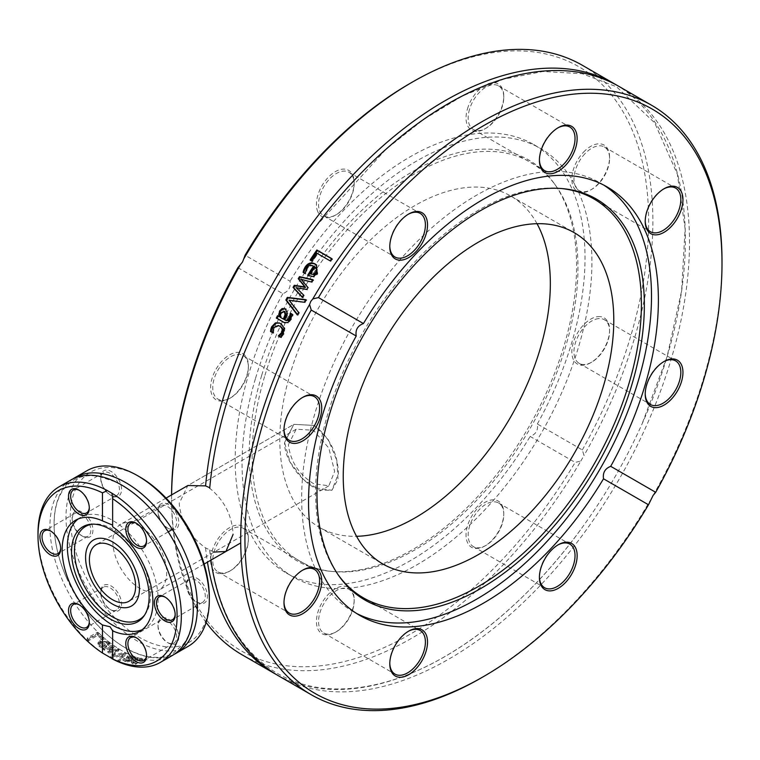 <?xml version="1.0" encoding="UTF-8"?>
<svg xmlns="http://www.w3.org/2000/svg" width="760" height="760" viewBox="0 0 760 760"><rect width="100%" height="100%" fill="white"/><g stroke="black" fill="none" stroke-linecap="round" stroke-linejoin="round"><path stroke-width="0.57" stroke-dasharray="3.8 2.85" d="M214.13 552.064L205.57 547.884C189.715 536.456 180.918 521.626 179.208 503.395L187.853 485.526L293.816 424.346L284.582 442.558L290.016 462.07L303.506 479.531L319.305 490.095L331.901 490.304L338.029 479.284L336.784 460.322L328.396 439.916L314.222 425.438L293.816 424.346L284.582 442.558C284.164 459.04 299.877 479.674 314.222 487.625L331.901 490.304L338.438 473.641C337.734 453.321 329.659 437.256 314.222 425.438L293.816 424.346L187.853 485.526M209.75 487.768L209.703 488.262C224.418 500.346 232.208 515.755 233.064 534.489M580.773 461.082L584.003 455.497L582.331 449.948L537.339 423.976C538.356 430.103 535.961 434.255 530.147 436.44L575.139 462.412L580.773 461.082A340.328 196.489 -60 0 1 242.06 654.788M206.112 622.478A340.328 196.489 -60 0 1 197.362 609.235M195.69 606.309A340.328 196.489 -60 0 1 171.579 498.987A340.328 196.489 -60 0 1 171.599 494.903M582.388 65.312A340.328 196.489 -60 0 1 584.003 455.497M205.57 547.884A340.328 196.489 120 0 0 207.442 562.153M276.64 674.718A340.328 196.489 120 0 0 582.502 527.098A340.328 196.489 120 0 0 616.939 85.281M582.331 449.948A337.335 194.759 120 0 0 629.498 124.051A337.335 194.759 120 0 0 410.106 83.391M171.579 494.921A337.335 194.759 120 0 0 171.579 496.536A337.335 194.759 120 0 0 316.483 666.207A337.335 194.759 120 0 0 575.139 462.412M481.355 677.834A340.328 196.489 120 0 0 649.895 500.992M653.125 495.397A340.328 196.489 120 0 0 722 261.012M209.703 550.269A340.328 196.489 120 0 0 210.909 560.158M278.692 675.934A340.328 196.489 120 0 0 619.02 479.436A340.328 196.489 120 0 0 619.02 86.46M305.567 299.962L306.498 300.077L305.016 302.67L289.854 300.599L299.392 312.787L298.053 315.276L297.474 314.526M298.053 315.276L297.264 314.916M299.392 312.787L298.613 312.417M289.854 300.599L289.085 300.2M305.016 302.67L304.256 302.252M306.498 300.077L305.748 299.649M331.578 258.742L332.338 259.179L330.771 261.449L317.68 253.897L312.502 261.601L310.83 260.452M310.745 260.585L310.08 260.024M312.502 261.601L311.837 261.031M317.68 253.897L317.043 253.298M330.771 261.449L330.125 260.851M332.338 259.179L331.692 258.562M314.925 266.94L315.599 267.491A338.837 195.624 120 0 0 311.135 274.445M314.165 266.665C311.486 265.231 309.216 265.915 307.363 268.707L305.834 274.027L303.82 272.745M316.616 265.078L317.765 273.999L314.089 277.115L308.38 275.719M303.791 272.84L303.088 272.327M305.834 274.027L305.14 273.505M305.919 273.894L305.216 273.381M306.137 271.7L305.444 271.177M308.332 275.794L307.629 275.281M314.089 277.115L313.395 276.592M312.569 279.917L313.462 280.126L312.018 282.454L301.948 279.841L308.645 287.992L307.524 289.864L296.96 288.163L304.266 295.393L302.936 297.692L302.319 297.027M302.936 297.692L302.185 297.264M304.266 295.393L303.525 294.956M296.96 288.163L296.219 287.707M307.524 289.864L306.793 289.398M308.645 287.992L307.923 287.517M301.948 279.841L301.226 279.357M312.018 282.454L311.305 281.96M313.462 280.126L312.759 279.613M284.971 311.647L281.647 313.167L281.067 317.604L280.25 317.281M281.067 317.604L284.154 319.39M278.264 316.131L279.499 316.702M291.203 313.747L293.189 314.716L291.46 319.238L288.467 322.952L284.734 322.762M285.389 308.845L288.03 313.576L285.646 320.245L286.444 320.673M278.322 316.017L277.514 315.695M293.189 314.716L292.401 314.365M291.279 313.614L290.481 313.253M285.646 320.245L284.838 319.931M288.03 313.576L287.233 313.224M279.101 325.784L274.123 327.988L273.514 332.813L272.659 332.5M279.69 323.104L281.495 323.902L284.915 328.216L284.107 333.811L281.257 337.459L280.573 337.06M273.457 332.956L272.612 332.699M273.514 332.813L272.678 332.566M281.257 337.459L280.411 337.202M237.88 267.691L282.872 293.673C288.553 291.412 290.947 287.261 290.073 281.209L245.081 255.227M603.668 185.031A247.38 142.823 120 0 0 600.267 182.96A247.38 142.823 120 0 0 314.972 413.212A247.38 142.823 120 0 0 352.887 611.439A247.38 142.823 120 0 0 356.383 613.339M537.339 423.976A247.38 142.823 120 0 0 533.795 144.59A247.38 142.823 120 0 0 290.073 281.209M467.485 108.803A26.685 15.409 -60 0 1 488.594 83.581A26.685 15.409 -60 0 1 503.785 96.188A26.685 15.409 -60 0 1 484.918 128.868A26.685 15.409 -60 0 1 467.485 108.803M597.939 316.635A26.685 15.409 -60 0 1 609.586 330.04A26.685 15.409 -60 0 1 590.719 362.719A26.685 15.409 -60 0 1 572.204 347.367A26.685 15.409 -60 0 1 597.939 316.635M583.49 152.2A26.685 15.409 -60 0 1 609.586 157.273A26.685 15.409 -60 0 1 590.719 189.952A26.685 15.409 -60 0 1 572.204 183.103A26.685 15.409 -60 0 1 583.49 152.2M317.86 211.869A26.685 15.409 -60 0 1 331.616 174.22A26.685 15.409 -60 0 1 354.169 182.571A26.685 15.409 -60 0 1 335.293 215.251A26.685 15.409 -60 0 1 317.86 211.869M282.872 293.673A247.38 142.823 120 0 0 248.501 374.832A247.38 142.823 120 0 0 286.416 573.059A247.38 142.823 120 0 0 530.147 436.44M236.721 565.44A26.685 15.409 -60 0 1 229.501 571.273A26.685 15.409 -60 0 1 210.625 560.376A26.685 15.409 -60 0 1 229.501 527.687A26.685 15.409 -60 0 1 248.368 538.583A26.685 15.409 -60 0 1 236.721 565.44M502.35 505.78A26.685 15.409 -60 0 1 503.785 513.285A26.685 15.409 -60 0 1 484.918 545.975A26.685 15.409 -60 0 1 466.212 537.823A26.685 15.409 -60 0 1 480.035 505.951A26.685 15.409 -60 0 1 502.35 505.78M352.735 608.836A26.685 15.409 -60 0 1 335.293 632.358A26.685 15.409 -60 0 1 316.426 621.461A26.685 15.409 -60 0 1 335.293 588.772A26.685 15.409 -60 0 1 354.169 599.668A26.685 15.409 -60 0 1 352.735 608.836M222.281 401.014A26.685 15.409 -60 0 1 211.27 381.596A26.685 15.409 -60 0 1 231.961 353.685A26.685 15.409 -60 0 1 248.368 365.816A26.685 15.409 -60 0 1 229.501 398.506A26.685 15.409 -60 0 1 222.281 401.014M237.376 565.155A25.184 14.544 120 0 0 248.368 539.809A25.184 14.544 120 0 0 243.152 528.276A25.184 14.544 120 0 0 217.968 542.82A25.184 14.544 120 0 0 217.968 571.909A25.184 14.544 120 0 0 230.555 570.656A25.184 14.544 120 0 0 237.376 565.155M283.993 602.1A25.184 14.544 -60 0 1 283.993 601.502A25.184 14.544 -60 0 1 294.984 576.156A25.184 14.544 -60 0 1 301.796 570.656A25.184 14.544 -60 0 1 302.319 570.361M223.744 400.263A25.184 14.544 120 0 0 230.555 397.888A25.184 14.544 120 0 0 248.368 367.042A25.184 14.544 120 0 0 243.152 355.509A25.184 14.544 120 0 0 217.968 370.053A25.184 14.544 120 0 0 217.968 399.133A25.184 14.544 120 0 0 223.744 400.263M283.993 429.333A25.184 14.544 -60 0 1 283.993 428.735A25.184 14.544 -60 0 1 301.796 397.888A25.184 14.544 -60 0 1 302.319 397.594M319.903 211.441A25.184 14.544 120 0 0 323.76 215.887A25.184 14.544 120 0 0 336.357 214.643A25.184 14.544 120 0 0 354.169 183.796A25.184 14.544 120 0 0 348.954 172.263A25.184 14.544 120 0 0 326.458 182.685A25.184 14.544 120 0 0 319.903 211.441M389.794 246.088A25.184 14.544 -60 0 1 389.785 245.49A25.184 14.544 -60 0 1 407.597 214.643A25.184 14.544 -60 0 1 408.12 214.348M469.528 109.326A25.184 14.544 120 0 0 473.385 129.504A25.184 14.544 120 0 0 485.982 128.259A25.184 14.544 120 0 0 503.785 97.413A25.184 14.544 120 0 0 498.569 85.88A25.184 14.544 120 0 0 469.528 109.326M539.419 159.704A25.184 14.544 -60 0 1 539.41 159.106A25.184 14.544 -60 0 1 540.769 150.452A25.184 14.544 -60 0 1 557.222 128.259A25.184 14.544 -60 0 1 557.745 127.965M584.962 153.71A25.184 14.544 120 0 0 579.186 190.589A25.184 14.544 120 0 0 591.774 189.344A25.184 14.544 120 0 0 609.586 158.498A25.184 14.544 120 0 0 604.371 146.965A25.184 14.544 120 0 0 584.962 153.71M645.211 220.789A25.184 14.544 -60 0 1 645.211 220.191A25.184 14.544 -60 0 1 656.203 194.845A25.184 14.544 -60 0 1 663.014 189.344A25.184 14.544 -60 0 1 663.537 189.05M598.595 318.611A25.184 14.544 120 0 0 576.964 338.666A25.184 14.544 120 0 0 579.186 363.356A25.184 14.544 120 0 0 591.774 362.111A25.184 14.544 120 0 0 609.586 331.265A25.184 14.544 120 0 0 604.371 319.732A25.184 14.544 120 0 0 598.595 318.611M645.211 393.556A25.184 14.544 -60 0 1 645.211 392.958A25.184 14.544 -60 0 1 663.014 362.111A25.184 14.544 -60 0 1 663.537 361.817M502.436 507.423A25.184 14.544 120 0 0 498.569 502.978A25.184 14.544 120 0 0 473.385 517.522A25.184 14.544 120 0 0 473.385 546.611A25.184 14.544 120 0 0 485.982 545.357A25.184 14.544 120 0 0 503.785 514.51A25.184 14.544 120 0 0 502.436 507.423M539.419 576.802A25.184 14.544 -60 0 1 539.41 576.203A25.184 14.544 -60 0 1 557.222 545.357A25.184 14.544 -60 0 1 557.745 545.062M352.811 609.548A25.184 14.544 120 0 0 354.169 600.894A25.184 14.544 120 0 0 348.954 589.361A25.184 14.544 120 0 0 323.76 603.906A25.184 14.544 120 0 0 323.76 632.985A25.184 14.544 120 0 0 336.357 631.74A25.184 14.544 120 0 0 352.811 609.548M389.794 663.186A25.184 14.544 -60 0 1 389.785 662.587A25.184 14.544 -60 0 1 391.144 653.933A25.184 14.544 -60 0 1 407.597 631.74A25.184 14.544 -60 0 1 408.12 631.446M561.44 188.537A230.375 133.009 120 0 0 560.167 188.404A230.375 133.009 120 0 0 328.006 413.221A230.375 133.009 120 0 0 337.554 573.99A230.375 133.009 120 0 0 338.305 575.025M537.025 223.696A191.302 110.447 120 0 0 510.72 196.013A191.302 110.447 120 0 0 290.092 374.062A191.302 110.447 120 0 0 319.418 527.364A191.302 110.447 120 0 0 356.544 536.303M264.565 376.589A230.375 133.009 120 0 0 333.412 571.596A230.375 133.009 120 0 0 530.252 428.193A230.375 133.009 120 0 0 556.016 186.01A230.375 133.009 120 0 0 404.291 180.225A230.375 133.009 120 0 0 264.565 376.589M261.677 375.421A231.486 133.646 120 0 0 330.847 571.358A231.486 133.646 120 0 0 528.646 427.262A231.486 133.646 120 0 0 554.534 183.92A231.486 133.646 120 0 0 402.078 178.096A231.486 133.646 120 0 0 261.677 375.421M255.388 378.803A247.38 142.823 120 0 0 293.303 577.039A247.38 142.823 120 0 0 540.683 434.207A247.38 142.823 120 0 0 540.683 148.561A247.38 142.823 120 0 0 255.388 378.803M288.401 444.752L296.162 429.219L313.5 430.264L328.842 448.096L334.628 471.447L328.842 485.83L313.5 483.635C298.803 474.335 290.434 461.377 288.401 444.752M139.773 526.158A38.086 21.983 -120 0 0 120.736 524.276A38.086 21.983 -120 0 0 120.736 568.242A38.086 21.983 -120 0 0 158.811 590.235A38.086 21.983 -120 0 0 164.654 559.721A38.086 21.983 -120 0 0 139.773 526.158M188.328 646.247A101.346 58.511 60 0 1 137.655 641.231A101.346 58.511 60 0 1 71.44 551.922A101.346 58.511 60 0 1 86.982 470.706M139.773 476.947A98.353 56.782 -120 0 0 70.224 517.104A98.353 56.782 -120 0 0 139.773 637.554A98.353 56.782 -120 0 0 209.323 597.408M177.393 630.22A14.697 8.483 60 0 1 177.393 642.219A14.697 8.483 60 0 1 168.397 643.026A14.697 8.483 60 0 1 158.004 625.024A14.697 8.483 60 0 1 165.708 617.889A14.697 8.483 60 0 1 177.393 630.22M81.462 535.582L82.526 536.199A14.697 8.483 60 0 1 72.133 518.206A14.697 8.483 60 0 1 82.526 512.202A14.697 8.483 60 0 1 92.919 530.204A14.697 8.483 60 0 1 82.526 536.199L81.462 535.591A13.195 7.619 -120 0 0 88.065 536.237A13.195 7.619 -120 0 0 88.065 521.008A13.195 7.619 -120 0 0 74.87 513.389A13.195 7.619 -120 0 0 72.133 519.431A13.195 7.619 -120 0 0 81.462 535.582A13.195 7.619 -120 0 0 81.462 535.591M159.4 505.343A14.697 8.483 60 0 1 171.95 507.309A14.697 8.483 60 0 1 178.629 524.524A14.697 8.483 60 0 1 168.397 528.533A14.697 8.483 60 0 1 158.004 510.53A14.697 8.483 60 0 1 159.4 505.343M197.02 578.312A14.697 8.483 60 0 1 207.413 596.306A14.697 8.483 60 0 1 197.02 602.3A14.697 8.483 60 0 1 186.627 584.307A14.697 8.483 60 0 1 197.02 578.312M102.153 484.281A14.697 8.483 60 0 1 100.757 477.479A14.697 8.483 60 0 1 111.15 471.485A14.697 8.483 60 0 1 121.543 489.478A14.697 8.483 60 0 1 111.15 495.472A14.697 8.483 60 0 1 102.153 484.281M120.146 609.168A14.697 8.483 60 0 1 111.15 609.976A14.697 8.483 60 0 1 100.757 591.973A14.697 8.483 60 0 1 113.838 587.936A14.697 8.483 60 0 1 120.146 609.168M73.026 478.857A101.346 58.511 -120 0 0 60.087 560.69A101.346 58.511 -120 0 0 125.723 648.119A101.346 58.511 -120 0 0 174.296 654.255M112.803 655.576A101.346 58.511 -120 0 0 113.269 655.851L118.968 650.303A101.346 58.511 60 0 1 117.781 649.582L110.029 651.795L114.066 647.159A101.346 58.511 60 0 1 112.888 646.351L103.293 649.353A101.346 58.511 -120 0 0 104.633 650.322L111.891 647.852L107.787 652.479A101.346 58.511 -120 0 0 108.851 653.172L116.622 650.921L111.977 655.101A101.346 58.511 -120 0 0 112.803 655.576M70.918 479.978A101.346 58.511 -120 0 0 55.385 561.193A101.346 58.511 -120 0 0 121.59 650.503A101.346 58.511 -120 0 0 172.263 655.519M38 533.264A101.346 58.511 -120 0 0 107.379 656.032M117.962 661.01A101.346 58.511 -120 0 0 119.339 661.618L126.017 654.142A101.346 58.511 60 0 1 124.555 653.41L110.874 657.4A101.346 58.511 -120 0 0 112.328 658.198L123.595 654.788L117.962 661.01L117.962 659.784A99.855 57.646 -120 0 0 119.339 660.383L126.017 652.906A99.855 57.646 60 0 1 124.555 652.184L110.874 656.174A99.855 57.646 -120 0 0 112.328 656.982L123.595 653.562L117.962 659.784M129.38 660.772L127.709 661.257L124.383 659.737A101.346 58.511 60 0 1 124.307 659.699L122.996 660.459L127.851 662.074L135.935 658.16A101.346 58.511 60 0 1 134.653 657.732L133.845 658.198L132.382 656.697L130.064 656.44L127.642 657.163L126.796 659.024L129.38 660.772L129.38 659.528L127.709 660.012L124.383 658.492A99.855 57.646 60 0 1 124.307 658.464L122.996 659.224L127.851 660.82L135.935 656.906A99.855 57.646 60 0 1 134.653 656.478L133.845 656.944L132.382 655.462L130.064 655.196L127.642 655.928L126.796 657.789L129.38 659.528M126.54 658.417L126.54 657.181L126.54 658.417M103.322 638.894A101.346 58.511 60 0 1 97.432 633.507L87.248 639.378A101.346 58.511 -120 0 0 88.606 640.67L97.574 635.493A101.346 58.511 -120 0 0 102.125 639.587L103.322 638.894L103.322 637.63A99.855 57.646 60 0 1 97.432 632.206L87.248 638.086A99.855 57.646 -120 0 0 88.606 639.388L97.574 634.211A99.855 57.646 -120 0 0 102.125 638.333L103.322 637.63M107.778 642.323L99.987 641.45L97.983 644.214L99.436 646.712L102.505 647.928L106.666 646.656A101.346 58.511 60 0 1 101.384 642.494L106.637 642.96L108.262 645.449A101.346 58.511 -120 0 0 108.338 645.496L109.744 644.689L107.778 642.323L107.778 641.079C104.063 638.98 101.46 638.685 99.987 640.195L97.993 642.713L99.436 645.468L102.505 646.693L106.666 645.411A99.855 57.646 60 0 1 101.384 641.24L106.637 641.716L108.262 644.204A99.855 57.646 -120 0 0 108.338 644.261L109.744 643.454L107.778 641.079M135.726 663.47L133.2 662.672L134.739 661.133L139.802 660.05L141.084 661.058A101.346 58.511 -120 0 0 141.16 661.077L142.605 660.24L142.006 659.803L137.398 659.309L133.409 660.753L131.423 662.843L131.423 661.58L132.971 662.739L135.802 662.872L137.246 662.036A99.855 57.646 60 0 1 137.17 662.026L134.064 662.083L133.2 661.409L134.739 659.87L139.802 658.778L141.084 659.765A99.855 57.646 -120 0 0 141.16 659.784L142.605 658.948L140.952 658.131L137.398 658.046L133.409 659.49L131.432 661.485L131.432 662.748L132.971 664.021L135.802 664.164L137.246 663.328A101.346 58.511 60 0 1 137.17 663.318L135.726 663.47L135.726 662.178M141.084 661.058L141.084 659.765M141.16 661.077L141.16 659.784M142.605 660.24L142.605 658.948M142.006 659.803L142.006 658.521M137.17 663.318L137.17 662.026M137.246 663.328L137.246 662.036M135.802 664.164L135.802 662.872M102.505 647.928L102.505 646.693M106.666 646.656L106.666 645.411M101.384 642.494L101.384 641.24M109.744 644.689L109.744 643.454M108.338 645.496L108.338 644.261M108.262 645.449L108.262 644.204M107.872 644.366L107.872 643.131M99.503 644.461L100.396 643.064A101.346 58.511 -120 0 0 104.433 646.275L102.457 646.827L100.424 646.038L99.503 644.461L100.396 641.811A99.855 57.646 -120 0 0 104.433 645.031L102.457 645.582L100.424 644.793L99.503 643.207M102.457 646.827L102.457 645.582M104.433 646.275L104.433 645.031M100.396 643.064L100.396 641.811M111.977 653.875A99.855 57.646 -120 0 0 113.269 654.626L118.968 649.078A99.855 57.646 60 0 1 117.781 648.356L110.029 650.569L114.066 645.933A99.855 57.646 60 0 1 112.888 645.116L103.293 648.119A99.855 57.646 -120 0 0 104.633 649.087L111.891 646.617L107.787 651.253A99.855 57.646 -120 0 0 108.851 651.947L116.622 649.695L111.977 653.875L111.977 655.101M112.888 646.351L112.888 645.116M103.293 649.353L103.293 648.119M104.633 650.322L104.633 649.087M114.066 647.159L114.066 645.933M111.891 647.852L111.891 646.617M110.029 651.795L110.029 650.569M107.787 652.479L107.787 651.253M117.781 649.582L117.781 648.356M108.851 653.172L108.851 651.947M118.968 650.303L118.968 649.078M116.622 650.921L116.622 649.695M113.269 655.851L113.269 654.626M97.432 633.507L97.432 632.206M87.248 639.378L87.248 638.086M88.606 640.67L88.606 639.388M102.125 639.587L102.125 638.333M97.574 635.493L97.574 634.211M130.654 658.787L128.668 657.789L128.877 656.526L131.651 656.317L132.772 657.571L130.654 658.787L130.654 660.041L128.668 659.024L128.877 657.761L131.651 657.561L132.772 658.815L132.772 657.571M128.668 657.789L128.877 656.526L128.668 657.789M132.772 658.815L130.654 660.041M124.383 659.737L124.383 658.492M129.627 660.63L129.627 659.385M124.307 659.699L124.307 658.464M122.996 660.459L122.996 659.224M130.064 656.44L130.064 655.196M133.56 657.495L133.56 656.25M135.935 658.16L135.935 656.906M133.845 658.198L133.845 656.944M134.653 657.732L134.653 656.478M119.339 661.618L119.339 660.383M123.595 654.788L123.595 653.562M126.017 654.142L126.017 652.906M112.328 658.198L112.328 656.982M124.555 653.41L124.555 652.184M110.874 657.4L110.874 656.174M112.632 526.737L112.632 525.131M142.12 629.755A64.172 37.05 -120 0 0 144.818 628.434A64.172 37.05 -120 0 0 144.818 554.334A64.172 37.05 -120 0 0 80.655 517.294A64.172 37.05 -120 0 0 78.166 518.975M175.417 630.914A13.195 7.619 -120 0 0 160.74 620.217A13.195 7.619 -120 0 0 158.004 626.25A13.195 7.619 -120 0 0 167.333 642.409A13.195 7.619 -120 0 0 173.935 643.064A13.195 7.619 -120 0 0 175.417 630.914M136.714 637.972A13.195 7.619 60 0 1 137.227 638.248A13.195 7.619 60 0 1 145.312 648.299A13.195 7.619 60 0 1 146.556 654.408A13.195 7.619 60 0 1 146.547 654.996M118.17 608.636A13.195 7.619 -120 0 0 115.767 593.322A13.195 7.619 -120 0 0 103.493 587.157A13.195 7.619 -120 0 0 100.757 593.199A13.195 7.619 -120 0 0 110.086 609.358A13.195 7.619 -120 0 0 116.688 610.014A13.195 7.619 -120 0 0 118.17 608.636M79.468 604.913A13.195 7.619 60 0 1 79.98 605.197A13.195 7.619 60 0 1 89.309 621.357A13.195 7.619 60 0 1 89.3 621.946M50.844 531.145A13.195 7.619 60 0 1 51.357 531.42L51.357 531.42A13.195 7.619 60 0 1 60.686 547.58A13.195 7.619 60 0 1 60.676 548.169M102.011 484.813A13.195 7.619 -120 0 0 110.086 494.864A13.195 7.619 -120 0 0 116.688 495.52A13.195 7.619 -120 0 0 116.688 480.282A13.195 7.619 -120 0 0 103.493 472.663A13.195 7.619 -120 0 0 100.757 478.705A13.195 7.619 -120 0 0 102.011 484.813M79.468 490.418A13.195 7.619 60 0 1 79.98 490.703A13.195 7.619 60 0 1 88.065 500.755A13.195 7.619 60 0 1 89.309 506.863A13.195 7.619 60 0 1 89.3 507.452M159.258 507.091A13.195 7.619 -120 0 0 158.004 511.756A13.195 7.619 -120 0 0 167.333 527.915A13.195 7.619 -120 0 0 173.935 528.57A13.195 7.619 -120 0 0 173.935 513.332A13.195 7.619 -120 0 0 160.74 505.714A13.195 7.619 -120 0 0 159.258 507.091M136.714 523.469A13.195 7.619 60 0 1 137.227 523.754A13.195 7.619 60 0 1 146.556 539.913A13.195 7.619 60 0 1 146.547 540.503M50.303 530.812L51.357 531.42L50.303 530.812M195.957 580.146A13.195 7.619 -120 0 0 189.364 579.49A13.195 7.619 -120 0 0 186.627 585.533A13.195 7.619 -120 0 0 195.957 601.692A13.195 7.619 -120 0 0 202.559 602.347A13.195 7.619 -120 0 0 204.582 591.774A13.195 7.619 -120 0 0 195.957 580.146M165.338 597.246A13.195 7.619 60 0 1 165.851 597.531L165.851 597.531A13.195 7.619 60 0 1 175.18 613.681A13.195 7.619 60 0 1 175.17 614.27M144.637 615.001A53.761 31.037 -120 0 0 145.398 613.994A53.761 31.037 -120 0 0 139.384 557.479A53.761 31.037 -120 0 0 93.451 524.01A53.761 31.037 -120 0 0 92.188 524.163M307.363 268.707L306.679 268.166M309.358 276.383L308.655 275.87M317.765 273.999L317.072 273.467M281.647 313.167L280.849 312.825M288.467 322.952L287.66 322.63M291.46 319.238L290.662 318.905M286.007 320.454L285.199 320.14M286.111 309.168L285.323 308.807M274.123 327.988L273.286 327.712M284.107 333.811L283.271 333.535M284.915 328.216L284.088 327.921M281.495 323.902L280.668 323.608M134.064 663.366L134.064 662.083M134.739 661.133L134.739 659.87M139.802 660.05L139.802 658.778M140.952 659.414L140.952 658.131M132.971 664.021L132.971 662.739M133.409 660.753L133.409 659.49M137.398 659.309L137.398 658.046M99.987 641.45L99.987 640.195M99.436 646.712L99.436 645.468M105.963 647.054L105.963 645.819M109.012 643.568L109.012 642.323M106.637 642.96L106.637 641.716M100.424 646.038L100.424 644.793M131.651 657.561L131.651 656.317M127.709 661.257L127.709 660.012M126.112 660.924L126.112 659.68M127.642 657.163L127.642 655.928M124.982 661.58L124.982 660.336M127.851 662.074L127.851 660.82M132.382 656.697L132.382 655.462M130.72 661.172L130.72 659.917M225.929 551.484L240.72 542.944M171.579 496.536L171.579 498.987M316.967 265.354L316.293 264.784M285.788 308.997L285 308.636M280.098 323.247L279.281 322.943M352.887 611.439L359.784 615.41M600.267 182.96L607.154 186.941M248.368 539.809L248.368 538.583M230.555 570.656L229.501 571.273M217.968 571.909L289.209 613.035M243.152 528.276L314.393 569.411M248.368 367.042L248.368 365.816M230.555 397.888L229.501 398.506M217.968 399.133L289.209 440.268M243.152 355.509L314.393 396.644M354.169 183.796L354.169 182.571M336.357 214.643L335.293 215.251M323.76 215.887L395 257.022M348.954 172.263L420.195 213.389M503.785 97.413L503.785 96.188M485.982 128.259L484.918 128.868M473.385 129.504L544.625 170.639M498.569 85.88L569.81 127.015M609.586 158.498L609.586 157.273M591.774 189.344L590.719 189.952M579.186 190.589L650.427 231.724M604.371 146.965L675.611 188.09M609.586 331.265L609.586 330.04M591.774 362.111L590.719 362.719M579.186 363.356L650.427 404.491M604.371 319.732L675.611 360.867M503.785 514.51L503.785 513.285M485.982 545.357L484.918 545.975M473.385 546.611L544.625 587.736M498.569 502.978L569.81 544.112M283.993 601.502L283.993 602.727M301.796 570.656L302.86 570.047M283.993 428.735L283.993 429.96M301.796 397.888L302.86 397.28M389.785 245.49L389.785 246.715M407.597 214.643L408.661 214.025M539.41 159.106L539.41 160.332M557.222 128.259L558.277 127.642M645.211 220.191L645.211 221.416M663.014 189.344L664.078 188.727M645.211 392.958L645.211 394.183M663.014 362.111L664.078 361.494M539.41 576.203L539.41 577.429M557.222 545.357L558.277 544.749M354.169 600.894L354.169 599.668M336.357 631.74L335.293 632.358M323.76 632.985L395 674.12M348.954 589.361L420.195 630.496M389.785 662.587L389.785 663.812M407.597 631.74L408.661 631.132M209.75 488.015C214.443 438.71 228.37 388.046 251.541 336.015M209.75 549.832C216.571 609.453 239.105 650.655 277.352 673.426C306.974 690.308 342.19 693.443 383.002 682.822C449.977 665.437 525.312 606.803 582.502 527.098M315.885 226.357L386.042 149.216L423.976 119.197L462.469 95.969L503.652 79.154L542.991 71.487L582.245 73.72L616.55 86.763L654.711 122.901L677.378 174.23L685.121 228.864L681.635 290.7L667.052 356.801L642.029 423.985M337.554 573.99L339.036 576.08M560.167 188.404L562.723 188.641M319.418 527.364L382.859 563.986M510.72 196.013L574.161 232.636M556.016 186.01L554.534 183.92M333.412 571.596L330.847 571.358M286.416 573.059L293.303 577.039M533.795 144.59L540.683 148.561M296.162 429.219L96.168 544.692M328.842 485.83L128.849 601.303M166.07 498.094L120.736 524.276M204.155 564.053L158.811 590.235M112.727 658.986L112.727 630.202M133.2 661.409L133.2 662.672M97.983 642.95L97.983 644.214M128.307 658.407L128.307 657.172M112.727 525.929L112.727 497.135M80.655 517.294L75.459 520.286M144.818 628.434L139.631 631.427M167.333 642.409L168.397 643.026M158.004 626.25L158.004 625.024M160.74 620.217L130.634 637.592M173.935 643.064L143.83 660.45M110.086 609.358L111.15 609.976M100.757 593.199L100.757 591.973M103.493 587.157L73.388 604.542M116.688 610.014L86.573 627.399M72.133 519.431L72.133 518.206M74.87 513.389L44.764 530.774M88.065 536.237L57.95 553.622M110.086 494.864L111.15 495.472M100.757 478.705L100.757 477.479M103.493 472.663L73.388 490.048M116.688 495.52L86.573 512.905M167.333 527.915L168.397 528.533M158.004 511.756L158.004 510.53M160.74 505.714L130.634 523.098M173.935 528.57L172.368 529.473M168.236 531.857L143.83 545.956M137.227 638.248L136.173 637.64M146.556 654.408L146.556 655.633M79.98 605.197L78.926 604.589M89.309 621.357L89.309 622.582M60.686 547.58L60.686 548.806M79.98 490.703L78.926 490.086M89.309 506.863L89.309 508.089M137.227 523.754L136.173 523.146M146.556 539.913L146.556 541.139M195.957 601.692L197.02 602.3M186.627 585.533L186.627 584.307M189.364 579.49L159.258 596.875M202.559 602.347L172.453 619.723M165.851 597.531L164.796 596.913M175.18 613.681L175.18 614.906M84.692 609.52C103.322 634.533 123.177 649.952 144.267 655.794C155.752 658.597 165.518 657.685 173.555 653.039L184.043 643.321C190.048 634.761 193.107 623.257 193.211 608.788C193.116 591.622 188.832 573.458 180.348 554.297M66.965 578.816C57.332 556.918 53.124 536.607 54.34 517.883C55.67 500.004 62.092 487.435 73.596 480.168C80.56 476.083 88.901 474.82 98.61 476.377L115.691 481.954C132.677 490.219 148.323 504.098 162.621 523.592M93.451 524.01L90.896 524.248M145.398 613.994L143.916 616.084"/><path stroke-width="1.14" d="M166.07 498.094L187.853 485.526L205.57 485.877L209.75 487.768M233.064 534.489L225.929 551.484L214.13 552.064M616.939 85.281A340.328 196.489 120 0 0 614.887 84.065A340.328 196.489 120 0 0 222.385 400.834A340.328 196.489 120 0 0 205.57 485.877M207.442 562.153A340.328 196.489 120 0 0 274.559 673.54L242.06 654.788A340.328 196.489 -60 0 1 206.112 622.478M197.362 609.235A340.328 196.489 -60 0 1 195.69 606.309M171.599 494.903A340.328 196.489 -60 0 1 189.895 382.071A340.328 196.489 -60 0 1 240.454 264.603L237.88 267.691A337.335 194.759 120 0 0 171.579 494.921M412.224 82.165L410.106 83.391A337.335 194.759 120 0 0 245.081 255.227L243.684 259.008A340.328 196.489 -60 0 1 412.224 82.165A340.328 196.489 -60 0 1 582.388 65.312L614.887 84.065M243.684 259.008L242.487 262.048L240.454 264.603M274.559 673.54A340.328 196.489 120 0 0 276.64 674.718M309.577 304.503L310.755 301.463L312.806 298.917L318.44 297.587A337.335 194.759 -60 0 1 577.096 93.793A337.335 194.759 -60 0 1 722 263.463A337.335 194.759 -60 0 1 655.7 492.309L653.125 495.397L648.498 504.773A337.335 194.759 -60 0 1 483.474 676.609A337.335 194.759 -60 0 1 264.081 635.949A337.335 194.759 -60 0 1 311.239 310.051L309.577 304.503A340.328 196.489 120 0 0 259.017 421.971A340.328 196.489 120 0 0 311.182 694.688A340.328 196.489 120 0 0 481.355 677.834L483.474 676.609M722 263.463L722 261.012A340.328 196.489 120 0 0 651.51 105.212A340.328 196.489 120 0 0 312.806 298.917M651.51 105.212L619.02 86.46A340.328 196.489 120 0 0 251.541 336.015A340.328 196.489 120 0 0 226.518 403.218A340.328 196.489 120 0 0 209.703 488.262M210.909 560.158A340.328 196.489 120 0 0 278.692 675.934L311.182 694.688M298.613 312.417A340.328 196.489 120 0 0 297.264 314.916L285.874 300A340.328 196.489 -60 0 1 287.337 297.369L305.748 299.649A340.328 196.489 120 0 0 304.256 302.252L289.085 300.2L298.613 312.417M311.837 261.031L310.08 260.024A340.328 196.489 -60 0 1 316.853 249.992L331.692 258.562A340.328 196.489 120 0 0 330.125 260.851L317.043 253.298A340.328 196.489 120 0 0 311.837 261.031M303.743 269.942L305.026 267.254C307.895 262.969 311.248 261.867 315.087 263.948L316.293 264.784L317.072 273.467L313.395 276.592L307.629 275.281A340.328 196.489 -60 0 1 313.49 266.114C310.812 264.68 308.541 265.363 306.679 268.166L305.216 273.381A340.328 196.489 120 0 0 305.14 273.505L303.088 272.327L303.743 269.942L304.437 270.465L305.71 267.786C308.57 263.53 311.913 262.438 315.761 264.508L316.616 265.078M303.525 294.956A340.328 196.489 120 0 0 302.185 297.264L293.056 287.375A340.328 196.489 -60 0 1 294.291 285.266L304.845 286.919L298.233 278.683A340.328 196.489 -60 0 1 299.506 276.611L312.759 279.613A340.328 196.489 120 0 0 311.305 281.96L301.226 279.357L307.923 287.517A340.328 196.489 120 0 0 306.793 289.398L296.219 287.707L303.525 294.956M285.199 320.14L287.375 320.159L289.009 317.937L290.415 313.395A340.328 196.489 -60 0 1 290.481 313.253L292.401 314.365L290.662 318.905L287.66 322.63L283.926 322.449L276.308 318.06A340.328 196.489 -60 0 1 277.514 315.695L278.692 316.378L279.556 310.983L282.122 308.56L285.323 308.807L287.233 313.224L284.838 319.931L286.444 320.673M284.743 322.848L277.124 318.364L278.322 316.017M270.798 329.298L271.633 326.819L275.395 322.905L279.281 322.943L280.668 323.608L284.088 327.921L283.271 333.535L280.411 337.202L278.312 335.986A340.328 196.489 -60 0 1 278.378 335.853L281.656 332.548C282.863 329.925 282.122 327.76 279.452 326.04L278.284 325.498L273.286 327.712L272.678 332.566A340.328 196.489 120 0 0 272.612 332.699L270.503 331.483L270.798 329.298L271.643 329.555L272.46 327.085L276.222 323.19L279.69 323.104M318.44 297.587L363.432 323.56C357.618 325.745 355.214 329.897 356.231 336.024L311.239 310.051M297.474 314.526L286.653 300.39L288.106 297.768L306.498 300.077M288.106 297.768L287.337 297.369M286.653 300.39L285.874 300M310.745 260.585L317.49 250.61L332.338 259.179M317.49 250.61L316.853 249.992M313.158 274.455L310.431 273.923L313.158 274.455L315.618 272.451L316.445 269.306L314.925 266.94A340.328 196.489 120 0 0 310.431 273.923M313.851 274.977L316.302 272.983L317.119 269.857L316.445 269.306M317.119 269.857L314.925 266.94M303.791 272.84L304.437 270.465M308.332 275.794L314.165 266.665L313.49 266.114M302.936 297.692L293.797 287.822L295.032 285.722L305.577 287.385L298.955 279.167L300.219 277.106L313.462 280.126M300.219 277.106L299.506 276.611M298.955 279.167L298.233 278.683M305.577 287.385L304.845 286.919M295.032 285.722L294.291 285.266M293.797 287.822L293.056 287.375M283.347 319.067L284.154 319.39L285.865 314.953L284.971 311.647L284.173 311.296L280.849 312.825L280.25 317.281L283.347 319.067L285.057 314.611L284.401 311.401M286.007 320.454L288.183 320.483L289.816 318.269L291.279 313.614M278.692 316.378L279.499 316.702L280.354 311.324L282.91 308.921L286.111 309.168M277.124 318.364L276.308 318.06M291.203 313.747L290.415 313.395M282.91 308.921L282.122 308.56M279.423 314.459L278.616 314.127M273.457 332.956L271.349 331.74L271.643 329.555M281.257 337.459L279.158 336.243L282.492 332.823C283.689 330.21 282.948 328.044 280.278 326.334L278.284 325.498M271.349 331.74L270.503 331.483M280.82 334.979L279.974 334.713M279.214 336.11L278.378 335.853M279.158 336.243L278.312 335.986M648.498 504.773L603.506 478.791C602.623 472.739 605.026 468.587 610.707 466.327L655.7 492.309M356.231 336.024A247.38 142.823 120 0 0 321.86 417.183A247.38 142.823 120 0 0 359.784 615.41A247.38 142.823 120 0 0 603.506 478.791M295.64 575.871A26.685 15.409 120 0 0 283.993 602.727A26.685 15.409 120 0 0 302.86 613.624A26.685 15.409 120 0 0 321.727 580.944A26.685 15.409 120 0 0 302.86 570.047A26.685 15.409 120 0 0 295.64 575.871M540.844 584.943A26.685 15.409 120 0 0 563.16 584.763A26.685 15.409 120 0 0 576.992 552.89A26.685 15.409 120 0 0 558.277 544.749A26.685 15.409 120 0 0 539.41 577.429A26.685 15.409 120 0 0 540.844 584.943M391.219 654.645A26.685 15.409 120 0 0 389.785 663.812A26.685 15.409 120 0 0 408.661 674.709A26.685 15.409 120 0 0 427.528 642.019A26.685 15.409 120 0 0 408.661 631.132A26.685 15.409 120 0 0 391.219 654.645M310.08 394.763A26.685 15.409 120 0 0 302.86 397.28A26.685 15.409 120 0 0 283.993 429.96A26.685 15.409 120 0 0 300.399 442.092A26.685 15.409 120 0 0 321.091 414.181A26.685 15.409 120 0 0 310.08 394.763M356.383 613.339A247.38 142.823 120 0 0 600.267 468.616A247.38 142.823 120 0 0 603.668 185.031M610.707 466.327A247.38 142.823 120 0 0 607.154 186.941A247.38 142.823 120 0 0 363.432 323.56M302.319 570.361A25.184 14.544 -60 0 1 314.393 569.411A25.184 14.544 -60 0 1 308.617 606.29A25.184 14.544 -60 0 1 289.209 613.035A25.184 14.544 -60 0 1 283.993 602.1M302.319 397.594A25.184 14.544 -60 0 1 308.617 395.523A25.184 14.544 -60 0 1 314.393 396.644A25.184 14.544 -60 0 1 316.606 421.334A25.184 14.544 -60 0 1 294.984 441.389A25.184 14.544 -60 0 1 289.209 440.268A25.184 14.544 -60 0 1 283.993 429.333M408.12 214.348A25.184 14.544 -60 0 1 420.195 213.389A25.184 14.544 -60 0 1 424.051 217.835A25.184 14.544 -60 0 1 417.497 246.591A25.184 14.544 -60 0 1 395 257.022A25.184 14.544 -60 0 1 391.144 252.576A25.184 14.544 -60 0 1 389.794 246.088M557.745 127.965A25.184 14.544 -60 0 1 569.81 127.015A25.184 14.544 -60 0 1 573.677 147.193A25.184 14.544 -60 0 1 544.625 170.639A25.184 14.544 -60 0 1 539.419 159.704M663.537 189.05A25.184 14.544 -60 0 1 675.611 188.09A25.184 14.544 -60 0 1 669.836 224.969A25.184 14.544 -60 0 1 650.427 231.724A25.184 14.544 -60 0 1 645.211 220.789M663.537 361.817A25.184 14.544 -60 0 1 669.836 359.736A25.184 14.544 -60 0 1 675.611 360.867A25.184 14.544 -60 0 1 677.825 385.548A25.184 14.544 -60 0 1 656.203 405.612A25.184 14.544 -60 0 1 650.427 404.491A25.184 14.544 -60 0 1 645.211 393.556M557.745 545.062A25.184 14.544 -60 0 1 569.81 544.112A25.184 14.544 -60 0 1 573.677 548.558A25.184 14.544 -60 0 1 567.112 577.315A25.184 14.544 -60 0 1 544.625 587.736A25.184 14.544 -60 0 1 540.769 583.29A25.184 14.544 -60 0 1 539.419 576.802M575.709 147.706A26.685 15.409 120 0 0 558.277 127.642A26.685 15.409 120 0 0 539.41 160.332A26.685 15.409 120 0 0 554.6 172.928A26.685 15.409 120 0 0 575.709 147.706M656.858 407.588A26.685 15.409 120 0 0 682.584 376.856A26.685 15.409 120 0 0 664.078 361.494A26.685 15.409 120 0 0 645.211 394.183A26.685 15.409 120 0 0 656.858 407.588M671.298 226.48A26.685 15.409 120 0 0 682.584 195.586A26.685 15.409 120 0 0 664.078 188.727A26.685 15.409 120 0 0 645.211 221.416A26.685 15.409 120 0 0 671.298 226.48M426.094 217.417A26.685 15.409 120 0 0 408.661 214.025A26.685 15.409 120 0 0 389.785 246.715A26.685 15.409 120 0 0 412.338 255.065A26.685 15.409 120 0 0 426.094 217.417M408.12 631.446A25.184 14.544 -60 0 1 420.195 630.496A25.184 14.544 -60 0 1 424.051 650.674A25.184 14.544 -60 0 1 395 674.12A25.184 14.544 -60 0 1 389.794 663.186M329.441 414.542A231.486 133.646 120 0 0 339.036 576.08A231.486 133.646 120 0 0 596.41 466.383A231.486 133.646 120 0 0 562.723 188.641A231.486 133.646 120 0 0 329.441 414.542M338.305 575.025A230.375 133.009 120 0 0 593.693 464.816A230.375 133.009 120 0 0 561.44 188.537M353.533 410.695A191.302 110.447 120 0 0 382.859 563.986A191.302 110.447 120 0 0 574.161 453.539A191.302 110.447 120 0 0 574.161 232.636A191.302 110.447 120 0 0 353.533 410.695M356.544 536.303A191.302 110.447 120 0 0 510.72 416.908A191.302 110.447 120 0 0 537.025 223.696M89.395 559.654A32.68 18.867 60 0 1 96.168 544.692A32.68 18.867 60 0 1 128.849 563.559A32.68 18.867 60 0 1 128.849 601.303A32.68 18.867 60 0 1 103.664 592.543A32.68 18.867 60 0 1 89.395 559.654M139.431 588.544A38.086 21.983 -120 0 0 122.816 550.221A38.086 21.983 -120 0 0 93.471 540.018A38.086 21.983 -120 0 0 93.471 583.984A38.086 21.983 -120 0 0 131.546 605.976A38.086 21.983 -120 0 0 139.431 588.544M112.508 541.899A38.086 21.983 60 0 1 137.389 575.462A38.086 21.983 60 0 1 131.546 605.976A38.086 21.983 60 0 1 93.471 583.984A38.086 21.983 60 0 1 93.471 540.018A38.086 21.983 60 0 1 112.508 541.899M75.05 477.594L86.982 470.706A101.346 58.511 60 0 1 137.655 475.722L137.655 475.722A101.346 58.511 60 0 1 209.323 599.849A101.346 58.511 60 0 1 188.328 646.247L176.396 653.135A101.346 58.511 -120 0 0 197.391 606.736A101.346 58.511 -120 0 0 153.149 504.744A101.346 58.511 -120 0 0 75.05 477.594A101.346 58.511 -120 0 0 73.026 478.857M137.655 475.722L139.773 476.947L137.655 475.722M209.323 599.849L209.323 597.408A98.353 56.782 -120 0 0 139.773 476.947M174.296 654.255A101.346 58.511 -120 0 0 176.396 653.135M111.948 493.24L112.632 498.712A98.353 56.782 60 0 1 177.089 616.008A98.353 56.782 60 0 1 112.632 658.892L111.948 658.663A101.346 58.511 -120 0 0 160.341 662.406A101.346 58.511 -120 0 0 176.301 582.663A101.346 58.511 -120 0 0 111.948 493.24L107.379 490.608A101.346 58.511 -120 0 0 58.995 486.865A101.346 58.511 -120 0 0 38 533.264L38 535.705A98.353 56.782 60 0 1 102.457 492.831L107.379 490.608M112.632 658.892L102.457 653.011L102.457 624.986L110.086 626.781L112.632 630.857L112.632 658.892M160.341 662.406L172.263 655.519A101.346 58.511 -120 0 0 193.258 609.121A101.346 58.511 -120 0 0 180.348 554.297A101.346 58.511 -120 0 0 70.918 479.978L58.995 486.865M112.727 630.202L112.632 630.857A64.172 37.05 -120 0 0 139.631 631.427A64.172 37.05 -120 0 0 150.375 583.29A64.172 37.05 -120 0 0 112.632 526.737L112.632 498.712M102.457 653.011A98.353 56.782 60 0 1 38 535.705M112.632 525.131L102.457 520.856L102.457 492.831M102.457 520.856A64.172 37.05 -120 0 0 75.459 520.286A64.172 37.05 -120 0 0 64.714 568.433A64.172 37.05 -120 0 0 102.457 624.986M69.92 605.387A14.697 8.483 -120 0 0 76.228 626.62A14.697 8.483 -120 0 0 89.309 622.582A14.697 8.483 -120 0 0 78.926 604.589A14.697 8.483 -120 0 0 69.92 605.387M87.922 501.286A14.697 8.483 -120 0 0 78.926 490.086A14.697 8.483 -120 0 0 68.533 496.09A14.697 8.483 -120 0 0 78.926 514.083A14.697 8.483 -120 0 0 89.309 508.089A14.697 8.483 -120 0 0 87.922 501.286M50.293 530.812A14.697 8.483 -120 0 0 39.909 536.807A14.697 8.483 -120 0 0 50.293 554.809A14.697 8.483 -120 0 0 60.686 548.806A14.697 8.483 -120 0 0 50.303 530.812A14.697 8.483 -120 0 0 50.293 530.812L50.303 530.812M127.167 650.436A14.697 8.483 -120 0 0 138.861 662.777A14.697 8.483 -120 0 0 146.556 655.633A14.697 8.483 -120 0 0 136.173 637.64A14.697 8.483 -120 0 0 127.167 638.438A14.697 8.483 -120 0 0 127.167 650.436M145.169 546.336A14.697 8.483 -120 0 0 146.556 541.139A14.697 8.483 -120 0 0 136.173 523.146A14.697 8.483 -120 0 0 125.941 527.145A14.697 8.483 -120 0 0 132.62 544.359A14.697 8.483 -120 0 0 145.169 546.336M164.796 620.91A14.697 8.483 -120 0 0 175.18 614.906A14.697 8.483 -120 0 0 164.796 596.913A14.697 8.483 -120 0 0 154.403 602.917A14.697 8.483 -120 0 0 164.796 620.91M78.166 518.975A64.172 37.05 -120 0 0 71.554 571.083A64.172 37.05 -120 0 0 112.736 625.252A64.172 37.05 -120 0 0 142.12 629.755M146.547 654.996A13.195 7.619 60 0 1 143.83 660.45A13.195 7.619 60 0 1 129.152 649.743A13.195 7.619 60 0 1 130.634 637.592A13.195 7.619 60 0 1 136.714 637.972M89.3 621.946A13.195 7.619 60 0 1 88.065 626.021A13.195 7.619 60 0 1 86.573 627.399A13.195 7.619 60 0 1 74.299 621.233A13.195 7.619 60 0 1 71.905 605.919A13.195 7.619 60 0 1 73.388 604.542A13.195 7.619 60 0 1 79.468 604.913M60.676 548.169A13.195 7.619 60 0 1 57.95 553.622A13.195 7.619 60 0 1 51.357 552.966A13.195 7.619 60 0 1 42.74 541.339A13.195 7.619 60 0 1 44.764 530.774A13.195 7.619 60 0 1 50.844 531.145M89.3 507.452A13.195 7.619 60 0 1 86.573 512.905A13.195 7.619 60 0 1 71.905 502.198A13.195 7.619 60 0 1 73.388 490.048A13.195 7.619 60 0 1 79.468 490.418M146.547 540.503A13.195 7.619 60 0 1 145.312 544.578A13.195 7.619 60 0 1 143.83 545.956A13.195 7.619 60 0 1 131.546 539.79A13.195 7.619 60 0 1 129.152 524.476A13.195 7.619 60 0 1 130.634 523.098A13.195 7.619 60 0 1 136.714 523.469M175.17 614.27A13.195 7.619 60 0 1 172.453 619.723A13.195 7.619 60 0 1 165.851 619.067A13.195 7.619 60 0 1 157.234 607.449A13.195 7.619 60 0 1 159.258 596.875A13.195 7.619 60 0 1 165.338 597.246M110.343 619.048A54.872 31.683 -120 0 0 143.916 616.084A54.872 31.683 -120 0 0 137.779 558.4A54.872 31.683 -120 0 0 90.896 524.248A54.872 31.683 -120 0 0 72.874 564.243A54.872 31.683 -120 0 0 110.343 619.048M92.188 524.163A53.761 31.037 -120 0 0 75.99 564.129A53.761 31.037 -120 0 0 112.508 616.892A53.761 31.037 -120 0 0 144.637 615.001M316.302 272.983L315.618 272.451M305.71 267.786L305.026 267.254M315.761 264.508L315.087 263.948M285.865 314.953L285.057 314.611M289.816 318.269L289.009 317.937M288.183 320.483L287.375 320.159M280.354 311.324L279.556 310.983M272.46 327.085L271.633 326.819M280.278 326.334L279.452 326.04M282.492 332.823L281.656 332.548M276.222 323.19L275.395 322.905M311.077 232.902L315.885 226.357M240.72 542.944L204.155 564.053M172.368 529.473L168.236 531.857"/></g></svg>
